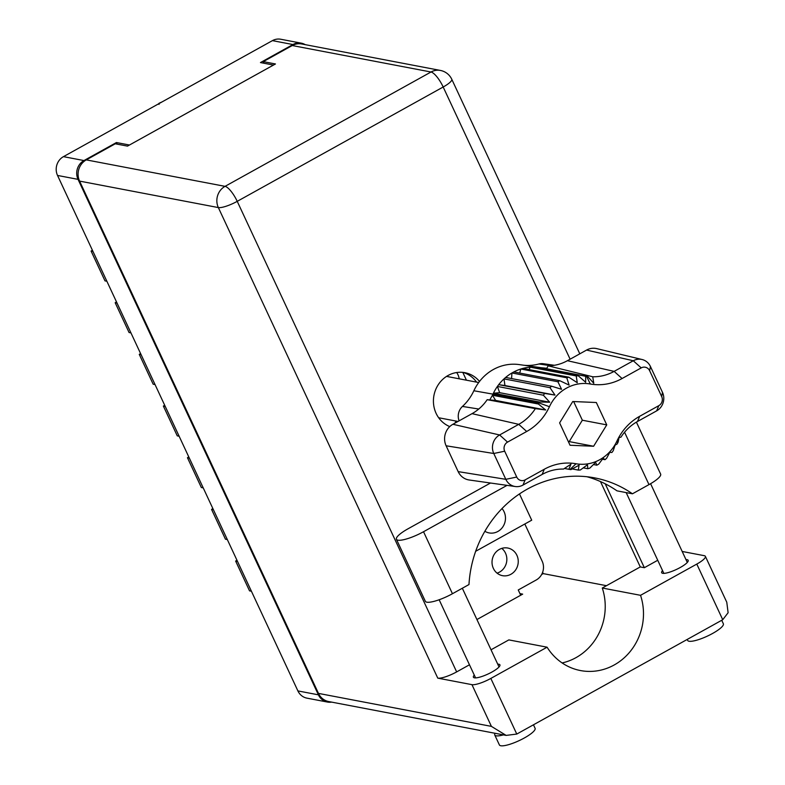 <?xml version="1.0" encoding="UTF-8"?>
<svg xmlns="http://www.w3.org/2000/svg" width="785" height="785" viewBox="0 0 785 785"><rect width="100%" height="100%" fill="white"/><g stroke="black" fill="none" stroke-linecap="round" stroke-linejoin="round"><path stroke-width="1.18" d="M501.801 548.381A14.071 13.08 -79.2 0 1 499.535 572.098A14.071 13.08 -79.2 0 1 497.082 573.148M510.927 574.267A14.071 13.08 -79.2 0 1 502.498 575.67A14.071 13.08 -79.2 0 1 492.126 564.003A14.071 13.08 -79.2 0 1 499.348 549.431A14.071 13.08 -79.2 0 1 507.777 548.028A14.071 13.08 -79.2 0 1 518.149 559.695A14.071 13.08 -79.2 0 1 510.927 574.267M484.865 531.278A14.63 13.6 100.8 0 0 489.104 532.917A14.63 13.6 100.8 0 0 497.867 531.465A14.63 13.6 100.8 0 0 502.027 508.552M305.218 44.647A13.953 12.972 100.8 0 0 301.293 43.165A13.953 12.972 100.8 0 0 292.933 44.549L260.463 62.574L273.484 65.057L129.456 145.019L116.435 142.536L83.966 160.562A13.953 12.972 100.8 0 0 78.039 179.363L318.406 694.833A13.953 12.972 100.8 0 0 327.463 702.055A13.953 12.972 100.8 0 0 331.653 702.114M327.463 702.055L306.955 698.15A13.953 12.972 -79.2 0 1 297.898 690.918L57.531 175.447A13.953 12.972 -79.2 0 1 63.457 156.647L272.424 40.634A13.953 12.972 -79.2 0 1 280.785 39.25L301.293 43.165M116.435 142.536L117.191 144.155M454.888 423.174A14.63 13.6 100.8 0 0 456.007 421.045M459.196 378.812A14.63 13.6 100.8 0 0 456.684 372.532M519.474 493.932L531.71 520.18L475.661 551.296M462.787 372.375L466.427 380.195M524.822 524.007L542.16 561.187A13.953 12.972 100.8 0 1 536.224 579.987L518.247 589.967L520.7 595.236M465.986 596.08A33.755 31.39 100.8 0 0 465.348 594.706M251.406 591.223L249.542 590.86L235.637 561.059A12.374 11.51 100.8 0 0 236.942 560.215M237.502 561.412L235.637 561.059M227.307 539.55L225.452 539.197L211.548 509.386A12.374 11.51 100.8 0 0 212.853 508.552M213.412 509.74L211.548 509.386M203.217 487.887L201.352 487.534L187.458 457.724A12.374 11.51 100.8 0 0 188.763 456.88M189.322 458.077L187.458 457.724M179.127 436.224L177.263 435.861L163.368 406.061L165.223 406.414M155.037 384.552L153.173 384.199L139.269 354.388L141.133 354.751M164.673 405.217A12.374 11.51 -79.2 0 1 163.368 406.061M130.938 332.889L129.083 332.536L115.179 302.725L117.043 303.079M140.574 353.554A12.374 11.51 -79.2 0 1 139.269 354.388M106.848 281.226L104.984 280.863L91.089 251.063A12.374 11.51 100.8 0 0 92.394 250.219M116.484 301.882A12.374 11.51 -79.2 0 1 115.179 302.725M92.954 251.416L91.089 251.063M396.425 539.285L425.333 601.29A21.381 4.828 -25 0 0 426.824 602.183A21.381 4.828 -25 0 0 452.445 593.725L423.527 531.73A21.381 4.828 -25 0 1 397.916 540.178A21.381 4.828 -25 0 1 396.425 539.285A21.381 4.828 -25 0 1 408.063 528.776L490.497 483.02M721.729 620.287L723.348 623.761A19.694 4.445 155 0 1 710.052 634.81A19.694 4.445 155 0 1 689.024 641.237A19.694 4.445 155 0 1 687.65 640.413L687.209 639.451M533.457 724.8L535.085 728.284A19.694 4.445 155 0 1 521.789 739.333A19.694 4.445 155 0 1 500.761 745.75A19.694 4.445 155 0 1 499.388 744.926L494.756 734.995A19.694 4.445 155 0 1 495.08 733.288M503.411 734.878A19.694 4.445 155 0 1 496.13 735.81A19.694 4.445 155 0 1 494.756 734.995M686.002 559.646A14.63 3.297 155 0 1 687.16 559.715A14.63 3.297 155 0 1 688.18 560.333A14.63 3.297 155 0 1 678.299 568.536A14.63 3.297 155 0 1 662.687 573.305A14.63 3.297 155 0 1 661.667 572.697A14.63 3.297 155 0 1 662.54 570.587M497.739 664.169A14.63 3.297 155 0 1 498.897 664.238A14.63 3.297 155 0 1 499.917 664.846A14.63 3.297 155 0 1 490.036 673.049A14.63 3.297 155 0 1 474.425 677.818A14.63 3.297 155 0 1 473.394 677.21A14.63 3.297 155 0 1 474.277 675.1M479.517 381.441A28.132 26.16 100.8 0 0 464.916 372.689A28.132 26.16 100.8 0 0 438.893 383.757A28.132 26.16 100.8 0 0 436.117 413.381A28.132 26.16 100.8 0 0 449.756 426.589M462.865 372.384A28.132 26.16 -79.2 0 1 476.573 382.128M636.399 422.134L660.636 474.101A21.381 4.828 -25 0 1 648.989 484.61L632.455 493.794A112.53 104.631 100.8 0 0 594.775 477.908A112.53 104.631 100.8 0 0 468.979 584.55L452.445 593.725M491.41 726.38L471.952 684.657L437.775 678.132L218.348 207.574L79.589 181.109L318.474 693.4L491.41 726.38L506.139 735.398L516.775 734.063L722.74 619.718L728.117 612.722L726.773 602.223L705.372 556.339A15.759 3.552 -25 0 0 704.273 555.682L682.185 551.462M722.74 619.718L696.795 564.081L640.54 595.315L602.281 588.014A56.265 52.31 -79.2 0 1 562.119 662.942M696.795 564.081A15.759 3.552 -25 0 0 705.372 556.339M657.732 560.274L644.348 567.702L640.275 566.927L602.281 588.014M79.589 181.109A15.759 14.65 -79.2 0 1 86.281 159.885L225.04 186.349L431.004 72.004L292.246 45.54L263.25 61.632L264.005 63.251M263.25 61.632L275.457 63.968L127.484 146.118L115.277 143.783L86.281 159.885M506.139 735.398L328.699 701.554A15.759 14.65 -79.2 0 1 318.474 693.4M292.246 45.54A15.759 14.65 -79.2 0 1 301.685 43.97L440.444 70.444A15.759 14.65 100.8 0 0 431.004 72.004A15.759 4.582 -119 0 1 443.182 87.007L237.227 201.343L456.654 671.901A15.759 3.552 155 0 1 437.775 678.132M542.621 572.314L543.23 573.619L541.64 574.502M469.469 664.787L456.654 671.901M605.235 483.825L644.348 567.702M471.952 684.657A15.759 3.552 -25 0 0 490.831 678.426L547.086 647.193L508.837 639.903L491.027 649.784M600.476 481.568L640.275 566.927M519.955 593.617L522.682 594.137L476.927 619.542M543.23 573.619L606.481 585.688M547.086 647.193A56.265 52.31 100.8 0 0 580.488 670.557A56.265 52.31 100.8 0 0 630.541 651.079A56.265 52.31 100.8 0 0 640.54 595.315M632.455 493.794L616.99 490.841A112.53 104.631 100.8 0 0 586.984 476.75M507.041 485.365L423.527 531.73M143.576 112.167L146.187 110.724M159.041 104.395L158.953 103.326L161.965 101.962M540.649 367.655A47.267 43.94 100.8 0 0 539.717 367.508L585.698 376.28A47.267 43.94 -79.2 0 1 586.63 376.427L540.649 367.665L546.792 368.273L548.165 365.839A44.804 41.664 100.8 0 0 567.418 360.698L614.135 371.384L633.279 360.757A13.747 12.786 -79.2 0 1 642.061 359.51A13.747 12.786 -79.2 0 1 650.441 366.516L662.481 392.353A13.747 12.786 -79.2 0 1 656.643 410.869L637.498 421.496A47.021 43.715 100.8 0 0 620.915 437.206L619.051 437.49L618.207 441.886A47.267 43.94 100.8 0 0 617.667 442.995A47.267 43.94 -79.2 0 1 617.236 443.908L615.028 445.232L613.232 450.688A47.267 43.94 -79.2 0 1 611.908 452.474L609.749 452.386L606.628 458.244A47.267 43.94 -79.2 0 1 604.99 459.696L603.184 458.185L598.7 464.151A47.267 43.94 -79.2 0 1 596.816 465.191L595.648 462.365L589.81 468.125A47.267 43.94 -79.2 0 1 587.779 468.714L587.484 464.74L580.39 469.97A47.267 43.94 -79.2 0 1 578.29 470.087L579.075 465.201L570.911 469.626A47.267 43.94 -79.2 0 1 569.979 469.479A47.267 43.94 100.8 0 0 568.84 469.293L564.444 468.459M641.217 367.9L622.073 378.527A54.018 50.22 -79.2 0 1 590.32 384.012A40.516 37.67 100.8 0 0 549.441 406.699A54.018 50.22 -79.2 0 1 526.696 431.485L507.552 442.112A6.751 6.28 100.8 0 0 504.686 451.208L516.726 477.045A6.751 6.28 100.8 0 0 525.155 479.87L544.299 469.244A54.018 50.22 -79.2 0 1 576.053 463.758A40.516 37.67 100.8 0 0 616.932 441.072A54.018 50.22 -79.2 0 1 639.687 416.286L658.821 405.659A6.751 6.28 100.8 0 0 661.686 396.562L649.646 370.726A6.751 6.28 100.8 0 0 641.217 367.9L633.279 360.757L586.562 350.071L567.418 360.698M586.562 350.071A15.955 14.836 -79.2 0 1 596.767 348.628L642.061 359.51M602.438 459.205L604.99 459.696M593.46 464.553L596.816 465.191M583.294 467.86L587.779 468.714M572.216 468.93L578.29 470.087M590.32 384.012L586.63 376.427A47.267 43.94 100.8 0 0 587.769 376.614L542.033 367.88M539.069 368.332L539.717 367.508A47.267 43.94 100.8 0 0 539.266 367.439A47.267 43.94 100.8 0 0 532.338 367.046A47.267 43.94 100.8 0 0 530.238 367.164L576.219 375.936A47.267 43.94 -79.2 0 1 578.319 375.819L585.669 382.266L585.698 376.28M532.338 367.046L578.319 375.819M529.011 369.598L530.238 367.164A47.267 43.94 100.8 0 0 522.849 368.42A47.267 43.94 100.8 0 0 520.808 369.019L566.79 377.791A47.267 43.94 -79.2 0 1 568.831 377.192L577.26 382.717L576.219 375.936M522.849 368.42L568.831 377.192M519.719 373.071L520.808 369.019A47.267 43.94 100.8 0 0 513.812 371.943A47.267 43.94 100.8 0 0 511.928 372.983L557.909 381.755A47.267 43.94 -79.2 0 1 559.793 380.715L569.105 385.092L566.79 377.791M513.812 371.943L559.793 380.715M511.584 378.576L511.928 372.983A47.267 43.94 100.8 0 0 505.638 377.438L551.619 386.21A47.267 43.94 -79.2 0 0 549.981 387.662L554.995 395.081L544.692 393.432A47.267 43.94 -79.2 0 0 543.377 395.218L549.716 402.224L539.373 401.998A47.267 43.94 -79.2 0 0 538.932 402.911A47.267 43.94 100.8 0 1 538.402 404.02L492.421 395.248L492.951 394.139L538.932 402.911L549.441 406.699M505.638 377.438A47.267 43.94 100.8 0 0 503.999 378.89L549.981 387.662M557.909 381.755L561.56 389.281L551.619 386.21M554.995 395.081L504.941 385.533L503.999 378.89A47.267 43.94 100.8 0 0 498.71 384.66L544.692 393.432M504.941 385.533L498.71 384.66A47.267 43.94 100.8 0 0 497.396 386.446L543.377 395.218M549.716 402.224L499.662 392.677L497.396 386.446A47.267 43.94 100.8 0 0 493.392 393.226L539.373 401.998M499.662 392.677L493.392 393.226A47.267 43.94 100.8 0 0 492.951 394.139L473.855 390.753A48.219 44.833 -79.2 0 1 462.453 406.434A12.54 11.667 100.8 0 0 459.097 420.838M568.84 469.293L570.97 464.18L563.522 469.067A47.021 43.715 100.8 0 0 542.121 474.454L522.977 485.081A13.747 12.786 -79.2 0 1 515.294 486.533L469.165 479.988A15.955 14.836 -79.2 0 1 458.165 471.618L505.815 479.321L493.775 453.495A13.747 12.786 -79.2 0 1 499.613 434.968L518.748 424.342A47.021 43.715 100.8 0 0 535.341 408.632L487.181 399.693A44.804 41.664 100.8 0 1 472.04 413.656L452.896 424.283L499.613 434.968L507.552 442.112M504.686 451.208L493.775 453.495L446.115 445.782L458.165 471.618M446.115 445.782A15.955 14.836 -79.2 0 1 452.896 424.283M489.791 399.918L492.421 395.248L495.639 400.428L487.181 399.693M539.266 367.439L519.228 364.593A46.305 43.047 100.8 0 0 473.855 390.753M554.396 365.29L543.318 363.71A12.54 11.667 100.8 0 0 538.922 363.985A48.219 44.833 -79.2 0 1 523.987 365.27M593.617 446.253L606.756 424.881L596.325 402.509L572.756 401.518L559.617 422.889L570.047 445.262L593.617 446.253L569.203 441.602L582.342 420.22L606.756 424.881M548.165 365.839L592.734 376.771A47.021 43.715 100.8 0 0 614.135 371.384L622.073 378.527M515.294 486.533A13.747 12.786 -79.2 0 1 505.815 479.321L516.726 477.045M592.734 376.771L593.774 383.276L587.769 376.614M495.639 400.428L545.693 409.976L535.341 408.632M545.693 409.976L538.402 404.02M568.32 441.562L569.203 441.602M582.342 420.22L573.639 401.547M292.933 44.549L272.424 40.634M63.457 156.647L83.966 160.562M78.039 179.363L57.531 175.447M297.898 690.918L318.406 694.833M570.116 359.206L443.182 87.007A15.759 3.552 -25 0 0 451.767 79.256A15.759 15.759 0 0 0 440.444 70.444M490.831 678.426L516.775 734.063M237.227 201.343A15.759 4.582 -119 0 0 225.04 186.349A15.759 14.65 -79.2 0 0 218.348 207.574A15.759 3.552 -25 0 0 237.227 201.343M648.989 484.61L624.566 432.231M617.667 442.995L616.932 441.072M569.979 469.479L576.053 463.758M526.696 431.485L518.748 424.342L472.04 413.656M462.453 406.434L478.762 409.034M550.844 365.722L538.922 363.985M662.481 392.353L661.686 396.562M649.646 370.726L650.441 366.516M656.643 410.869L658.821 405.659M637.498 421.496L639.687 416.286M542.121 474.454L544.299 469.244M522.977 485.081L525.155 479.87M462.326 588.24L499.034 666.956M650.588 483.697L687.297 562.433M626.175 492.597L663.845 573.374M439.149 599.76L475.582 677.897M579.801 353.829L451.767 79.256M446.537 376.398L478.703 382.53M438.648 417.738L458.018 421.437"/></g></svg>
